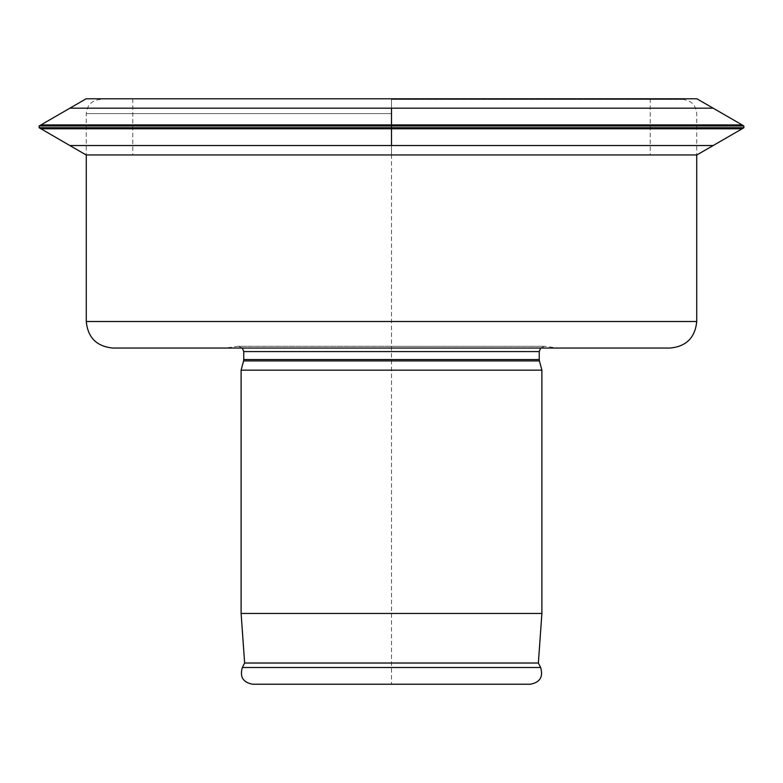 <?xml version="1.0" encoding="UTF-8"?>
<svg xmlns="http://www.w3.org/2000/svg" width="783" height="783" viewBox="0 0 783 783"><rect width="100%" height="100%" fill="white"/><g stroke="black" fill="none" stroke-linecap="round" stroke-linejoin="round"><path stroke-width="0.59" stroke-dasharray="3.92 2.94" d="M530.394 684.225L391.5 684.225L391.5 99.441L682.57 99.441L391.5 99.441M252.606 684.225L391.5 684.225M244.639 663.015L538.361 663.015M541.895 613.451L241.105 613.451M241.105 370.153L541.895 370.153M540.593 348.044L544.557 346.272L391.5 346.321L545.291 346.321L557.516 348.044L225.484 348.044L237.709 346.321L391.5 346.321L238.443 346.272L391.5 346.272L238.443 346.272L242.407 348.044M670.179 348.044L112.821 348.044M86.14 98.775L696.86 98.775M86.14 154.956L650.233 154.956L391.5 154.956L391.5 98.775M696.86 154.956L391.5 154.956M742.157 128.784L391.5 128.784L391.5 145.54L69.853 145.54M40.843 128.784L391.5 128.784L391.5 108.181L69.853 108.181M39.15 127.746L391.5 127.746L391.5 125.975L743.85 125.975M743.85 127.746L391.5 127.746M39.15 125.975L391.5 125.975M40.843 124.937L742.157 124.937M540.642 667.508L242.358 667.508M539.428 360.924L243.572 360.924M243.758 359.554L539.242 359.554M539.242 351.577L243.758 351.577M696.723 321.5L86.277 321.5M391.5 113.594L86.277 113.594L391.5 113.594M713.147 108.181L391.5 108.181M713.147 145.54L391.5 145.54M100.43 99.441C91.836 100.273 87.119 105 86.277 113.594L86.277 154.956M682.57 99.441C691.164 100.273 695.881 105 696.723 113.594L696.723 154.956M132.767 98.775L132.767 154.956M650.233 98.775L650.233 154.956"/><path stroke-width="1.17" d="M391.5 684.225L530.394 684.225C539.976 682.424 543.392 676.855 540.642 667.508L242.358 667.508C239.608 676.855 243.024 682.424 252.606 684.225L391.5 684.225M540.642 667.508L538.361 663.015L244.639 663.015L242.358 667.508M244.639 663.015L241.105 613.451L541.895 613.451L538.361 663.015M241.105 370.153L243.572 360.924L539.428 360.924L541.895 370.153L241.105 370.153L241.105 613.451M225.484 348.044L557.516 348.044M391.5 348.044L670.179 348.044C686.3 346.468 695.147 337.62 696.723 321.5L86.277 321.5C87.853 337.62 96.7 346.468 112.821 348.044L391.5 348.044M40.843 128.784L391.5 128.784L391.5 108.181L713.147 108.181L696.86 98.775L86.14 98.775L39.15 125.975L39.15 127.746L69.853 145.54L391.5 145.54L391.5 128.784L742.157 128.784L743.85 127.746L39.15 127.746M391.5 145.54L713.147 145.54L696.86 154.956L86.14 154.956L69.853 145.54M39.15 125.975L743.85 125.975L743.85 127.746M743.85 125.975L742.157 124.937L40.843 124.937M243.758 359.554L243.758 351.577L539.242 351.577L539.242 359.554L243.758 359.554L243.572 360.924M391.5 108.181L69.853 108.181M541.895 370.153L541.895 613.451M539.242 359.554L539.428 360.924M243.758 351.577L242.407 348.044M539.242 351.577L540.593 348.044M86.277 154.956L86.277 321.5M696.723 154.956L696.723 321.5M713.147 145.54L742.157 128.784M742.157 124.937L713.147 108.181"/></g></svg>
